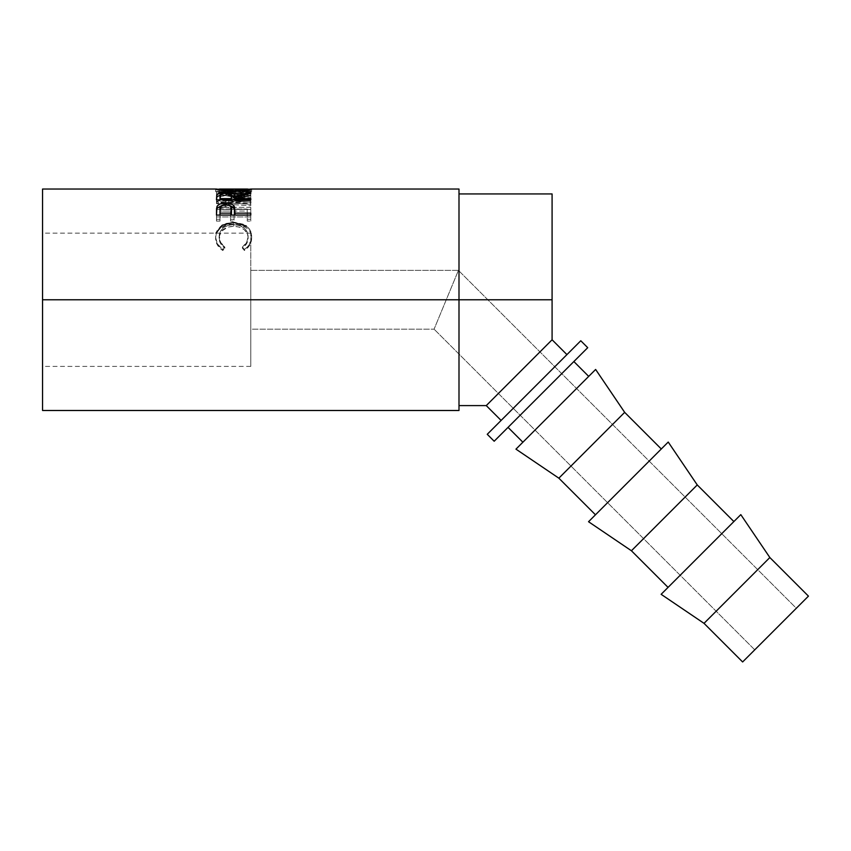 <?xml version="1.0" encoding="UTF-8"?>
<svg xmlns="http://www.w3.org/2000/svg" width="851" height="851" viewBox="0 0 851 851"><rect width="100%" height="100%" fill="white"/><g stroke="black" fill="none" stroke-linecap="round" stroke-linejoin="round"><path stroke-width="0.64" stroke-dasharray="4.25 3.19" d="M250.768 299.765L250.768 366.398L250.768 299.765L42.55 299.765L250.768 299.765L42.55 299.765L42.55 366.398L42.55 189.039L42.55 361.324L42.55 299.765L458.997 299.765L458.997 193.943L458.997 299.765L42.55 299.765L250.768 299.765L250.768 233.131L250.768 366.398L250.768 270.373L458.434 270.373L434.084 329.167L250.768 329.167L250.768 270.373L250.768 329.167L434.084 329.167L458.434 270.373L796.323 608.263L754.752 649.834L434.084 329.167L754.752 649.834L808.45 596.136L742.625 661.961L796.323 608.263L458.434 270.373L434.084 329.167L458.434 270.373L250.768 270.373L250.768 299.765M491.804 400.044L552.086 339.772L552.086 299.765L458.997 299.765L552.086 299.765L552.086 193.943L552.086 339.772L490.825 401.023M501.111 420.437L580.786 340.762L501.111 420.437M458.997 189.039L458.997 410.49L458.997 189.039M246.396 189.379L233.61 189.922L246.396 189.379M231.812 189.911L233.61 189.922L233.61 192.347L215.675 191.518L226.866 193.4L240.684 193.39L251.577 191.518L233.61 192.347L251.651 191.56C250.715 192.432 244.758 193.134 233.78 193.645L221.154 192.794L215.601 191.571L215.601 189.124L215.601 191.571L233.61 192.347L233.61 189.922L219.111 189.252L231.812 189.911M226.1 200.623L250.768 195.507L226.036 191.986L250.768 191.284L250.768 190.709L216.473 191.581L244.62 195.613L216.473 201.453L250.768 203.623L250.768 202.134L226.1 200.623L226.1 202.815L250.768 204.293L250.768 205.751L232.568 204.602L250.768 205.751L250.768 202.134L250.768 204.293L226.1 202.815L250.768 198.049L226.1 202.815L226.1 200.623L250.768 202.134L250.768 205.751L250.768 203.623L216.473 201.453L216.473 203.623L244.62 197.921L216.473 193.975L250.768 193.124L250.768 193.688L226.036 194.368L250.768 198.049L250.768 195.741L226.1 200.623M250.768 207.304L216.473 207.304L216.473 219.303L219.994 219.303L219.994 209.038L230.547 209.038L230.547 219.303L234.068 219.303L234.068 209.038L247.258 209.038L247.258 219.303L250.768 219.303L250.768 207.304L250.768 221.09L247.258 221.09L247.258 211.048L234.068 211.048L234.068 221.09L230.547 221.09L230.547 211.048L219.994 211.048L219.994 221.09L216.473 221.09L216.473 209.357L250.768 209.357L216.473 209.357L216.473 207.304L250.768 207.304L250.768 221.09L250.768 207.304M221.92 248.843L222.771 249.428L224.834 247.045L220.526 242.227L219.175 235.248L220.143 231.823L223.185 227.962L227.94 225.441L233.663 224.621L239.418 225.451L244.173 228.036L247.205 231.94L248.13 236.621L246.684 242.301L242.418 247.045L244.46 249.428L247.577 246.811L251.236 240.195L251.332 233.429L248.343 227.749L242.96 224.143L235.089 222.43L226.43 223.356L220.6 226.355L216.792 230.961L215.622 237.493L217.356 243.652L221.92 248.843M668.056 587.392L733.881 521.567L668.056 587.392M595.477 514.802L661.291 448.977L595.477 514.802M573.861 361.547L494.176 441.233L573.861 361.547M522.886 442.222L588.711 376.397L522.886 442.222M595.636 369.462L515.961 449.147L595.636 369.462M588.711 376.397L523.514 441.584L588.711 376.397M624.666 412.352L558.852 478.177L624.666 412.352M668.226 442.052L588.541 521.727L668.226 442.052M661.291 448.977L596.104 514.174L661.291 448.977M697.256 484.942L631.431 550.767L697.256 484.942M661.131 594.317L740.806 514.632L661.131 594.317M769.847 557.533L704.022 623.347L769.847 557.533M733.881 521.567L668.695 586.754L733.881 521.567M247.886 189.05L219.388 189.05M248.13 189.124L248.13 191.571L233.61 192.018L233.61 189.571L233.61 192.018L219.111 191.571L219.111 189.124L219.111 191.571C219.92 192.23 224.802 192.73 233.759 193.081L233.759 190.677L233.759 193.081C242.641 192.73 247.428 192.22 248.13 191.571L248.13 189.124M225.643 193.326L225.643 195.677C221.239 195.9 219.356 196.815 219.994 198.432L219.994 196.134L219.994 198.432L220.824 196.538L225.643 195.677L225.643 193.326M219.994 200.815L219.994 198.432L219.994 200.815L231.429 200.815L231.451 199.868L231.429 200.815L219.994 200.815L219.994 199.868L219.994 200.815M231.472 198.485C232.1 196.836 230.153 195.9 225.643 195.677L230.578 196.549L231.472 198.485M221.473 205.665L229.972 205.676L225.675 205.24L225.675 204.634L225.696 206.74C221.303 207.165 219.398 208.697 219.994 211.367L219.994 209.367L219.994 211.367L220.866 208.218L225.696 206.74L225.696 204.634L225.675 205.24L221.388 205.687M219.994 215.048L219.994 211.367L219.994 215.048M231.504 211.516C232.1 208.772 230.164 207.176 225.696 206.74L230.6 208.282L231.504 211.516M245.652 225.558L245.652 227.206L245.652 225.558C249.779 228.355 251.779 232.046 251.651 236.631C251.662 241.737 249.258 246.003 244.46 249.428L242.418 247.045C246.184 244.184 248.088 240.705 248.13 236.621C247.63 229.185 242.801 225.185 233.663 224.621C224.6 225.164 219.749 229.1 219.111 236.44C219.111 240.631 221.015 244.173 224.834 247.045L224.834 248.215L222.771 250.545L219.643 247.992L216.016 241.482L215.675 236.567L216.792 232.483L219.058 229.323L226.43 225.047L235.089 224.143L244.354 226.462L248.343 229.334L250.258 231.951L251.651 238.035L249.864 244.897L244.46 250.545L242.418 248.215L246.684 243.567L247.79 240.833L248.088 236.833L247.205 233.44L244.173 229.621L239.418 227.1L233.663 226.281L227.94 227.089L221.43 231.312L219.175 236.674L220.526 243.503L224.834 248.215C221.005 245.386 219.101 241.929 219.111 237.844C219.76 230.674 224.6 226.813 233.663 226.281C242.79 226.823 247.62 230.738 248.13 238.014C248.088 242.014 246.184 245.418 242.418 248.215L244.46 250.545C249.258 247.194 251.662 243.024 251.651 238.035C251.768 233.525 249.769 229.919 245.652 227.206L233.429 224.1C222.324 224.643 216.377 229.27 215.601 238.003C215.569 243.024 217.962 247.205 222.771 250.545L222.771 249.428C217.952 246.013 215.569 241.737 215.601 236.599L216.016 233.131M232.557 204.602L216.473 203.623L232.557 204.602M216.845 191.528L215.888 191.496M251.343 191.496L250.354 191.528M248.077 191.528L233.759 193.081L219.111 191.571L248.077 191.528M247.098 191.507L247.886 191.496M219.388 191.496L220.186 191.496M216.473 199.368L216.473 202.081L250.768 202.081L250.768 200.815L234.94 200.815L234.94 199.847L250.768 195.762L250.768 194.783L234.94 198.474L250.768 194.783L250.768 192.411L250.768 195.762L234.94 199.847L234.94 197.592L234.94 200.815L250.768 200.815L250.768 198.581L250.768 202.081L216.473 202.081L216.473 199.868M220.069 195.358L225.653 194.89L225.653 192.517L225.653 194.89L231.398 195.379L220.037 195.358M250.768 215.08L250.768 216.952L250.768 215.08L250.768 216.952L216.473 216.952L216.473 210.91L216.473 216.952L250.768 216.952L250.768 213.133L250.768 215.048M234.94 215.048L234.94 211.622L234.94 215.048M42.55 410.49L42.55 233.131L42.55 410.49M233.429 222.388L233.429 224.1L233.429 222.388M251.651 236.631L251.651 238.035L251.651 236.631M244.46 249.428L244.46 250.545L244.46 249.428M242.418 247.045L242.418 248.215L242.418 247.045M248.13 236.621L248.13 238.014L248.13 236.621M233.663 224.621L233.663 226.281L233.663 224.621M219.111 236.44L219.111 237.844L219.111 236.44M224.834 247.045L222.771 249.428L222.771 250.545L224.834 248.215L224.834 247.045M247.258 219.303L247.258 221.09L250.768 221.09L250.768 219.303L247.258 219.303L247.258 209.038L247.258 219.303M234.068 209.038L234.068 211.048L247.258 211.048L247.258 209.038L234.068 209.038L234.068 221.09L234.068 209.038M230.547 219.303L230.547 221.09L234.068 221.09L234.068 219.303L230.547 219.303L230.547 209.038L230.547 219.303M219.994 209.038L219.994 211.048L230.547 211.048L230.547 209.038L219.994 209.038L219.994 221.09L219.994 209.038M216.473 219.303L216.473 221.09L219.994 221.09L219.994 219.303L216.473 219.303L216.473 207.304L216.473 219.303M216.473 203.623L216.473 201.24L216.473 203.623M216.473 203.421L216.473 201.24L244.62 195.613L244.62 197.921L216.473 203.421M244.62 197.921L244.62 195.613L216.473 191.677L216.473 194.06L244.62 197.921M216.473 194.06L216.473 191.581L216.473 194.06M216.473 193.975L216.473 191.581L250.768 190.709L250.768 193.124L216.473 193.975M250.768 193.124L250.768 190.709L250.768 193.124M226.036 194.368L250.768 193.688L250.768 191.284L226.036 191.986L226.036 194.368L226.036 191.986L250.768 195.507L250.768 197.815L226.036 194.368M250.768 197.815L250.768 195.507L250.768 197.815M233.78 191.241L233.78 193.645L233.78 191.241M251.651 189.113L251.651 191.56L251.651 189.113M250.768 199.868L250.768 202.081L250.768 199.868M234.94 199.868L234.94 200.815L234.94 199.868M250.768 193.4L250.768 195.762L250.768 193.4M216.473 216.952L216.473 215.08L216.473 216.952M250.768 329.167L250.768 305.498L250.768 329.167M250.768 366.398L42.55 366.398M216.037 191.496L219.675 191.496M251.236 191.496L247.609 191.496M250.768 233.131L42.55 233.131"/><path stroke-width="1.28" d="M486.261 405.597L501.111 420.437L486.261 405.597L552.086 339.772L552.086 193.943L552.086 299.765L458.997 299.765L552.086 299.765L552.086 339.772L566.936 354.622L552.086 339.772L486.261 405.597L458.997 405.597M42.55 410.49L42.55 299.765L42.55 410.49L458.997 410.49L458.997 299.765L42.55 299.765L42.55 189.039L42.55 299.765L458.997 299.765L458.997 189.039L251.236 189.039M250.768 215.08L250.768 213.133L234.94 213.133L234.387 206.623C233.153 204.283 230.249 203.112 225.675 203.102C221.207 203.112 218.313 204.24 216.994 206.474L216.473 215.08L250.768 215.08L216.473 215.08L216.558 208.58L217.462 205.729L220.143 203.942L225.675 203.102L231.312 203.985L233.28 205.134L234.706 207.782L234.94 213.133L250.768 213.133L250.768 215.08L234.94 215.048L250.768 215.048M250.768 193.4L250.768 192.411L250.768 193.4L234.94 197.592L234.94 198.581L250.768 198.581L250.768 199.868L216.473 199.868L216.771 194.751L220.037 192.996L229.855 192.751L234.036 194.092L234.94 196.187L250.768 192.411L250.768 193.4L234.94 197.592L234.94 198.581L250.768 198.581L250.768 199.868L216.473 199.868L216.941 196.772L216.473 199.368M215.675 189.209L219.111 189.252L215.601 189.124C216.707 190.039 222.76 190.741 233.78 191.241L223.717 190.698L215.675 189.209M220.186 189.05L225.217 190.241L233.759 190.677L233.759 191.241C244.758 190.72 250.715 190.007 251.651 189.113L248.13 189.252L251.577 189.188L246.492 190.316L233.78 191.241L233.759 190.677L244.035 190.007L247.098 189.05M250.343 189.082L251.343 189.039M215.899 189.039L216.845 189.071M487.251 434.297L494.176 441.233L587.722 347.687L580.786 340.762L487.251 434.297L494.176 441.233L587.722 347.687L580.786 340.762L487.251 434.297M704.022 623.347L742.625 661.961L808.45 596.136L769.847 557.533L704.022 623.347L769.847 557.533L740.806 514.632L661.131 594.317L704.022 623.347L661.131 594.317L740.806 514.632L769.847 557.533L808.45 596.136L742.625 661.961L704.022 623.347M631.431 550.767L668.056 587.392L631.431 550.767L697.256 484.942L631.431 550.767L588.541 521.727L631.431 550.767M733.881 521.567L697.256 484.942L668.226 442.052L588.541 521.727L668.226 442.052L697.256 484.942L733.881 521.567M558.852 478.177L595.477 514.802L558.852 478.177L624.666 412.352L558.852 478.177L515.961 449.147L558.852 478.177M661.291 448.977L624.666 412.352L595.636 369.462L515.961 449.147L595.636 369.462L624.666 412.352L661.291 448.977M508.036 427.372L522.886 442.222L508.036 427.372M588.711 376.397L573.861 361.547L588.711 376.397M231.429 198.581L231.078 194.666L228.557 193.56L224.164 193.379L220.824 194.209L219.994 198.581L231.429 198.581L219.994 198.581L219.994 199.868L219.994 196.134C219.345 194.485 221.228 193.549 225.643 193.326C230.164 193.56 232.1 194.517 231.472 196.187L231.429 198.581M231.429 213.133L231.355 207.804L229.749 205.548L224.228 204.74L220.356 206.889L219.994 213.133L231.429 213.133L219.994 213.133L219.994 215.048L231.429 215.048L231.504 209.516L231.429 213.133M248.13 189.124L248.13 190.039L248.13 189.124C247.439 189.784 242.652 190.305 233.759 190.677C224.802 190.316 219.92 189.794 219.111 189.124L248.13 189.124M219.111 190.05L219.111 189.124L219.111 190.05M231.472 198.485L231.472 196.187M231.504 209.506L231.429 215.048L219.994 215.048L219.994 209.367C219.398 206.655 221.292 205.08 225.696 204.634C230.174 205.102 232.11 206.729 231.504 209.516L231.504 211.495M234.61 209.357L233.28 207.229L229.972 205.676L234.387 208.676L234.94 213.569L234.61 209.357M217.143 196.56L220.069 195.358L217.143 196.56M233.068 195.879L231.398 195.379L234.94 198.474L234.355 196.73L233.068 195.879M216.526 211.08L216.994 208.538L216.526 211.08M217.196 208.165L221.473 205.665L217.196 208.165M216.016 233.131L222.207 225.238L233.429 222.388L246.322 226.015M249.896 202.081L250.768 202.134M234.94 198.581L234.94 199.868L234.94 198.581M250.768 192.411L234.94 196.187L234.94 198.474L234.94 196.187C235.387 193.868 232.291 192.645 225.653 192.517L225.653 193.326L225.653 192.517C221.069 192.517 218.164 193.166 216.941 194.443L216.473 199.868M234.94 213.133L234.94 215.048L234.94 213.133M234.387 206.623L234.387 208.676L234.387 206.623M225.675 203.102L225.675 205.24L225.675 203.102M216.994 206.474L216.994 208.538L216.994 206.474M458.997 410.49L458.997 189.039M491.804 400.044L490.825 401.023M458.997 193.943L552.086 193.943M42.55 189.039L216.037 189.039M219.675 189.039L247.609 189.039"/></g></svg>
